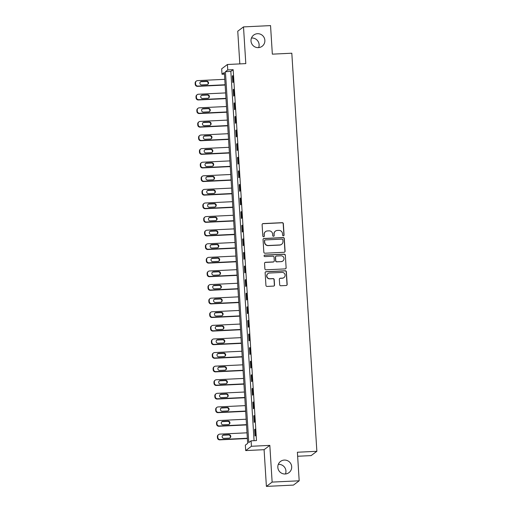 <?xml version="1.0" encoding="UTF-8"?>
<svg xmlns="http://www.w3.org/2000/svg" width="512" height="512" viewBox="0 0 512 512"><rect width="100%" height="100%" fill="white"/><g stroke="black" fill="none" stroke-linecap="round" stroke-linejoin="round"><path stroke-width="0.77" d="M283.366 235.814A0.755 0.742 53.1 0 0 284.064 235.027L283.354 223.686A1.075 1.056 53.1 0 0 282.221 222.669L263.104 223.59A1.075 1.056 53.1 0 0 262.112 224.71L262.822 236.051A0.755 0.742 53.1 0 0 264.019 236.621A0.755 0.742 53.1 0 0 264.314 235.981L264.218 234.515A3.437 3.386 53.1 0 1 267.405 230.931L268.998 230.854A3.437 3.386 53.1 0 1 272.608 234.106L272.704 235.578A0.755 0.742 53.1 0 0 273.894 236.141A0.755 0.742 53.1 0 0 274.189 235.507L274.093 234.035A3.437 3.386 53.1 0 1 277.28 230.458L278.874 230.381A3.437 3.386 53.1 0 1 282.483 233.632L282.579 235.104A0.755 0.742 53.1 0 0 283.366 235.814M283.693 235.718A0.755 0.742 53.1 0 0 283.91 235.149L283.194 223.802A1.075 1.056 53.1 0 0 282.067 222.784L262.95 223.706A1.075 1.056 53.1 0 0 262.451 223.859M263.936 236.672A0.755 0.742 53.1 0 0 264.154 236.096L264.218 234.515M273.818 236.198A0.755 0.742 53.1 0 0 274.035 235.622L274.093 234.035M284.314 460.07A7.008 6.899 53.1 0 0 278.253 469.37A7.008 6.899 53.1 0 0 288.96 472.64A7.008 6.899 53.1 0 0 284.314 460.07M285.478 473.971A7.008 6.899 53.1 0 0 278.291 464.397M257.491 33.702A7.008 6.899 53.1 0 0 251.43 43.002A7.008 6.899 53.1 0 0 262.138 46.272A7.008 6.899 53.1 0 0 257.491 33.702M258.65 47.603A7.008 6.899 53.1 0 0 251.469 38.029M279.68 284.742A1.075 1.056 53.1 0 0 280.813 285.76L286.176 285.498A1.075 1.056 53.1 0 0 287.168 284.378L286.374 271.782A1.075 1.056 53.1 0 0 285.248 270.765L266.131 271.686A1.075 1.056 53.1 0 0 265.139 272.806L265.933 285.402A1.075 1.056 53.1 0 0 267.059 286.419L273.536 286.106A1.075 1.056 53.1 0 0 274.534 284.992L274.195 279.597A1.075 1.056 53.1 0 0 273.062 278.579L269.85 278.733A2.874 2.829 53.1 0 1 267.949 273.581A2.874 2.829 53.1 0 1 269.491 273.024L282.074 272.416A2.874 2.829 53.1 0 1 283.981 277.574A2.874 2.829 53.1 0 1 282.438 278.131L280.339 278.234A1.075 1.056 53.1 0 0 279.341 279.347L279.68 284.742M251.091 440.832L251.437 446.272L245.696 450.579L245.35 445.139L247.68 443.392L224.346 72.499L222.016 74.24L221.677 68.806L227.418 64.499L227.757 69.933L225.427 71.68L248.768 442.579L251.091 440.832L256.499 440.57L233.165 69.677L227.757 69.933M227.418 64.499L245.805 63.61L243.501 26.906L270.547 25.6L272.339 54.15L291.814 53.216L316.864 451.302L297.389 452.237L299.187 480.794L272.134 482.093L269.824 445.382L251.437 446.272M284.083 252.294A1.075 1.056 53.1 0 0 285.082 251.174L284.288 238.579A1.075 1.056 53.1 0 0 283.162 237.562L264.045 238.483A1.075 1.056 53.1 0 0 263.046 239.603L263.84 252.198A1.075 1.056 53.1 0 0 264.973 253.216L284.083 252.294M285.331 255.181L286.125 267.776A1.075 1.056 53.1 0 1 285.133 268.896L266.016 269.818A1.075 1.056 53.1 0 1 264.883 268.8L264.544 263.411A1.075 1.056 53.1 0 1 265.542 262.291L273.293 261.92A1.075 1.056 53.1 0 0 274.291 260.8L274.061 257.222A1.075 1.056 53.1 0 0 272.934 256.205L264.864 256.595A0.755 0.742 53.1 0 1 264.365 255.245A0.755 0.742 53.1 0 1 264.768 255.098L284.205 254.163A1.075 1.056 53.1 0 1 285.331 255.181L286.125 267.776M299.187 480.794L293.446 485.094L266.394 486.4L272.134 482.093M243.501 26.906L237.76 31.206L239.814 63.898M233.165 69.677L230.842 71.424L254.074 440.691M232.384 75.955L232.794 82.483L233.184 82.195L232.774 75.667L232.384 75.955L232.787 75.936M233.242 89.555L233.651 96.077L234.035 95.789L233.626 89.261L233.242 89.555L233.645 89.536M234.093 103.149L234.502 109.677L234.893 109.382L234.483 102.861L234.093 103.149L234.502 103.13M234.95 116.742L235.36 123.27L235.75 122.982L235.341 116.454L234.95 116.742L235.354 116.723M235.808 130.342L236.218 136.864L236.602 136.576L236.192 130.048L235.808 130.342L236.211 130.323M236.659 143.936L237.069 150.464L237.459 150.17L237.05 143.648L236.659 143.936L237.069 143.917M237.517 157.536L237.926 164.058L238.317 163.77L237.907 157.242L237.517 157.536L237.92 157.51M238.374 171.13L238.784 177.658L239.168 177.363L238.758 170.835L238.374 171.13L238.778 171.11M239.226 184.723L239.635 191.251L240.026 190.957L239.616 184.435L239.226 184.723L239.635 184.704M240.083 198.323L240.493 204.845L240.883 204.557L240.467 198.029L240.083 198.323L240.486 198.304M240.941 211.917L241.35 218.445L241.734 218.15L241.325 211.622L240.941 211.917L241.344 211.898M241.792 225.51L242.202 232.038L242.592 231.75L242.182 225.222L241.792 225.51L242.195 225.491M242.65 239.11L243.059 245.632L243.45 245.344L243.034 238.816L242.65 239.11L243.053 239.091M243.507 252.704L243.917 259.232L244.301 258.938L243.891 252.416L243.507 252.704L243.91 252.685M244.358 266.298L244.768 272.826L245.158 272.538L244.749 266.01L244.358 266.298L244.762 266.278M245.216 279.898L245.626 286.419L246.016 286.131L245.6 279.603L245.216 279.898L245.619 279.878M246.067 293.491L246.483 300.019L246.867 299.725L246.458 293.203L246.067 293.491L246.477 293.472M246.925 307.085L247.334 313.613L247.725 313.325L247.315 306.797L246.925 307.085L247.328 307.066M247.782 320.685L248.192 327.213L248.582 326.918L248.166 320.39L247.782 320.685L248.186 320.666M248.634 334.278L249.05 340.806L249.434 340.512L249.024 333.99L248.634 334.278L249.043 334.259M249.491 347.878L249.901 354.4L250.291 354.112L249.882 347.584L249.491 347.878L249.894 347.859M250.349 361.472L250.758 368L251.142 367.706L250.733 361.178L250.349 361.472L250.752 361.453M251.2 375.066L251.616 381.594L252 381.306L251.59 374.778L251.2 375.066L251.61 375.046M252.058 388.666L252.467 395.187L252.858 394.899L252.448 388.371L252.058 388.666L252.461 388.646M252.915 402.259L253.325 408.787L253.709 408.493L253.299 401.971L252.915 402.259L253.318 402.24M253.766 415.853L254.182 422.381L254.566 422.093L254.157 415.565L253.766 415.853L254.176 415.834M254.624 429.453L255.034 435.974L255.424 435.686L255.014 429.158L254.624 429.453L255.027 429.434M297.638 456.256L311.123 455.61L316.864 451.302M269.824 445.382L264.09 449.69L266.394 486.4M264.09 449.69L245.696 450.579M224.448 74.125L222.016 74.24M230.842 71.424L225.427 71.68M275.43 231.123L275.277 231.238A3.437 3.386 53.1 0 0 273.939 234.15M265.555 231.597L265.402 231.712A3.437 3.386 53.1 0 0 264.064 234.63M284.582 252.141A1.075 1.056 53.1 0 0 284.928 251.296L284.134 238.694A1.075 1.056 53.1 0 0 283.002 237.677L263.891 238.598A1.075 1.056 53.1 0 0 263.392 238.752M282.874 239.827A0.755 0.742 53.1 0 0 282.086 239.117L265.306 239.923A0.755 0.742 53.1 0 0 264.608 240.704L264.704 242.253A3.437 3.386 53.1 0 0 268.32 245.504L279.789 244.954A3.437 3.386 53.1 0 0 282.97 241.376L282.874 239.827M264.902 240.07L264.749 240.186A0.755 0.742 53.1 0 0 264.454 240.819L264.608 240.704M281.638 244.288L281.485 244.403A3.437 3.386 53.1 0 1 279.635 245.069L268.166 245.619A3.437 3.386 53.1 0 1 264.55 242.368L264.454 240.819M285.626 268.742A1.075 1.056 53.1 0 0 285.971 267.898M273.869 261.709L273.715 261.824A1.075 1.056 53.1 0 1 273.139 262.035L265.389 262.406A1.075 1.056 53.1 0 0 264.89 262.56M285.178 255.296A1.075 1.056 53.1 0 0 284.051 254.278L264.614 255.219A0.755 0.742 53.1 0 0 264.288 255.309M281.338 261.53A2.874 2.829 53.1 0 0 283.827 257.715A2.874 2.829 53.1 0 0 280.979 255.821L276.544 256.032A1.075 1.056 53.1 0 0 275.552 257.152L275.776 260.73A1.075 1.056 53.1 0 0 276.902 261.747L281.184 261.645A2.874 2.829 53.1 0 0 282.726 261.094L282.886 260.973M275.968 256.243L275.814 256.358A1.075 1.056 53.1 0 0 275.392 257.267L275.552 257.152M281.184 261.645L276.749 261.862A1.075 1.056 53.1 0 1 275.622 260.845L275.392 257.267M283.981 277.574L283.827 277.69A2.874 2.829 53.1 0 1 282.278 278.246L280.186 278.349A1.075 1.056 53.1 0 0 279.686 278.502M267.949 273.581L267.789 273.696A2.874 2.829 53.1 0 0 269.696 278.854L269.85 278.733M274.035 285.952A1.075 1.056 53.1 0 0 274.374 285.107L274.035 279.712A1.075 1.056 53.1 0 0 272.909 278.694L269.696 278.854M286.675 285.344A1.075 1.056 53.1 0 0 287.014 284.499L286.221 271.898A1.075 1.056 53.1 0 0 285.094 270.88L265.978 271.802A1.075 1.056 53.1 0 0 265.478 271.955M225.114 84.762L197.894 86.067A2.189 2.157 53.1 0 1 195.597 84L195.526 82.912A2.189 2.157 53.1 0 1 197.555 80.634L224.774 79.322M225.133 85.03L197.504 86.362A2.189 2.157 -126.9 0 1 195.206 84.288L195.136 83.2A2.189 2.157 -126.9 0 1 195.987 81.344L196.378 81.056M207.661 84.448A1.754 1.722 53.1 0 0 206.317 81.466L201.12 81.715A1.754 1.722 53.1 0 0 200.384 81.92M201.728 84.902L206.918 84.653A1.754 1.722 53.1 0 0 208.435 82.33A1.754 1.722 53.1 0 0 206.701 81.171L201.51 81.421A1.754 1.722 53.1 0 0 199.994 83.744A1.754 1.722 53.1 0 0 201.728 84.902M225.971 98.355L198.752 99.667A2.189 2.157 53.1 0 1 196.448 97.594L196.384 96.506A2.189 2.157 53.1 0 1 198.406 94.227L225.632 92.915M225.99 98.624L198.362 99.955A2.189 2.157 -126.9 0 1 196.064 97.888L195.994 96.8A2.189 2.157 -126.9 0 1 196.845 94.944L197.229 94.65M208.512 98.042A1.754 1.722 53.1 0 0 207.168 95.059L201.978 95.309A1.754 1.722 53.1 0 0 201.242 95.514M202.586 98.496L207.776 98.246A1.754 1.722 53.1 0 0 209.293 95.923A1.754 1.722 53.1 0 0 207.558 94.771L202.362 95.021A1.754 1.722 53.1 0 0 200.851 97.344A1.754 1.722 53.1 0 0 202.586 98.496M226.829 111.949L199.603 113.261A2.189 2.157 53.1 0 1 197.306 111.187L197.235 110.106A2.189 2.157 53.1 0 1 199.264 107.821L226.483 106.509M226.842 112.224L199.219 113.555A2.189 2.157 -126.9 0 1 196.915 111.482L196.851 110.394A2.189 2.157 -126.9 0 1 197.696 108.538L198.086 108.243M209.37 111.635A1.754 1.722 53.1 0 0 208.026 108.653L202.829 108.902A1.754 1.722 53.1 0 0 202.093 109.114M203.437 112.096L208.634 111.846A1.754 1.722 53.1 0 0 210.15 109.523A1.754 1.722 53.1 0 0 208.416 108.365L203.219 108.614A1.754 1.722 53.1 0 0 201.702 110.938A1.754 1.722 53.1 0 0 203.437 112.096M227.68 125.549L200.461 126.854A2.189 2.157 53.1 0 1 198.163 124.787L198.093 123.699A2.189 2.157 53.1 0 1 200.122 121.421L227.341 120.109M227.699 125.818L200.07 127.149A2.189 2.157 -126.9 0 1 197.773 125.075L197.702 123.987A2.189 2.157 -126.9 0 1 198.554 122.131L198.944 121.843M210.227 125.235A1.754 1.722 53.1 0 0 208.883 122.253L203.686 122.502A1.754 1.722 53.1 0 0 202.95 122.707M204.294 125.69L209.485 125.44A1.754 1.722 53.1 0 0 211.002 123.117A1.754 1.722 53.1 0 0 209.267 121.958L204.077 122.208A1.754 1.722 53.1 0 0 202.56 124.538A1.754 1.722 53.1 0 0 204.294 125.69M228.538 139.142L201.318 140.454A2.189 2.157 53.1 0 1 199.014 138.381L198.944 137.293A2.189 2.157 53.1 0 1 200.973 135.014L228.192 133.702M228.557 139.411L200.928 140.742A2.189 2.157 -126.9 0 1 198.63 138.675L198.56 137.587A2.189 2.157 -126.9 0 1 199.411 135.731L199.795 135.437M211.078 138.829A1.754 1.722 53.1 0 0 209.734 135.846L204.544 136.096A1.754 1.722 53.1 0 0 203.808 136.307M205.152 139.29L210.342 139.034A1.754 1.722 53.1 0 0 211.859 136.71A1.754 1.722 53.1 0 0 210.125 135.558L204.928 135.808A1.754 1.722 53.1 0 0 203.418 138.131A1.754 1.722 53.1 0 0 205.152 139.29M229.395 152.736L202.17 154.048A2.189 2.157 53.1 0 1 199.872 151.981L199.802 150.893A2.189 2.157 53.1 0 1 201.83 148.608L229.05 147.302M229.408 153.011L201.786 154.342A2.189 2.157 -126.9 0 1 199.482 152.269L199.418 151.181A2.189 2.157 -126.9 0 1 200.262 149.325L200.653 149.037M211.936 152.422A1.754 1.722 53.1 0 0 210.592 149.44L205.395 149.696A1.754 1.722 53.1 0 0 204.659 149.901M206.003 152.883L211.2 152.634A1.754 1.722 53.1 0 0 212.71 150.31A1.754 1.722 53.1 0 0 210.976 149.152L205.786 149.402A1.754 1.722 53.1 0 0 204.269 151.725A1.754 1.722 53.1 0 0 206.003 152.883M230.246 166.336L203.027 167.648A2.189 2.157 53.1 0 1 200.723 165.574L200.659 164.486A2.189 2.157 53.1 0 1 202.682 162.208L229.907 160.896M230.266 166.605L202.637 167.936A2.189 2.157 -126.9 0 1 200.339 165.862L200.269 164.774A2.189 2.157 -126.9 0 1 201.12 162.918L201.504 162.63M212.794 166.022A1.754 1.722 53.1 0 0 211.45 163.04L206.253 163.29A1.754 1.722 53.1 0 0 205.517 163.494M206.861 166.477L212.051 166.227A1.754 1.722 53.1 0 0 213.568 163.904A1.754 1.722 53.1 0 0 211.834 162.746L206.643 162.995A1.754 1.722 53.1 0 0 205.126 165.325A1.754 1.722 53.1 0 0 206.861 166.477M231.104 179.93L203.885 181.242A2.189 2.157 53.1 0 1 201.581 179.168L201.51 178.08A2.189 2.157 53.1 0 1 203.539 175.802L230.758 174.49M231.123 180.198L203.494 181.53A2.189 2.157 -126.9 0 1 201.197 179.462L201.126 178.374A2.189 2.157 -126.9 0 1 201.978 176.518L202.362 176.224M213.645 179.616A1.754 1.722 53.1 0 0 212.301 176.634L207.11 176.883A1.754 1.722 53.1 0 0 206.368 177.094M207.718 180.077L212.909 179.827A1.754 1.722 53.1 0 0 214.426 177.498A1.754 1.722 53.1 0 0 212.691 176.346L207.494 176.595A1.754 1.722 53.1 0 0 205.984 178.918A1.754 1.722 53.1 0 0 207.718 180.077M231.962 193.523L204.736 194.835A2.189 2.157 53.1 0 1 202.438 192.768L202.368 191.68A2.189 2.157 53.1 0 1 204.397 189.395L231.616 188.09M231.974 193.798L204.352 195.13A2.189 2.157 -126.9 0 1 202.048 193.056L201.978 191.968A2.189 2.157 -126.9 0 1 202.829 190.112L203.219 189.824M214.502 193.216A1.754 1.722 53.1 0 0 213.158 190.234L207.962 190.483A1.754 1.722 53.1 0 0 207.226 190.688M208.57 193.67L213.766 193.421A1.754 1.722 53.1 0 0 215.277 191.098A1.754 1.722 53.1 0 0 213.542 189.939L208.352 190.189A1.754 1.722 53.1 0 0 206.835 192.512A1.754 1.722 53.1 0 0 208.57 193.67M232.813 207.123L205.594 208.435A2.189 2.157 53.1 0 1 203.29 206.362L203.226 205.274A2.189 2.157 53.1 0 1 205.248 202.995L232.474 201.683M232.832 207.392L205.203 208.723A2.189 2.157 -126.9 0 1 202.906 206.65L202.835 205.562A2.189 2.157 -126.9 0 1 203.686 203.706L204.07 203.418M215.36 206.81A1.754 1.722 53.1 0 0 214.01 203.827L208.819 204.077A1.754 1.722 53.1 0 0 208.083 204.282M209.427 207.264L214.618 207.014A1.754 1.722 53.1 0 0 216.134 204.691A1.754 1.722 53.1 0 0 214.4 203.533L209.21 203.782A1.754 1.722 53.1 0 0 207.693 206.112A1.754 1.722 53.1 0 0 209.427 207.264M233.67 220.717L206.451 222.029A2.189 2.157 53.1 0 1 204.147 219.955L204.077 218.867A2.189 2.157 53.1 0 1 206.106 216.589L233.325 215.277M233.69 220.992L206.061 222.317A2.189 2.157 -126.9 0 1 203.757 220.25L203.693 219.162A2.189 2.157 -126.9 0 1 204.544 217.306L204.928 217.011M216.211 220.403A1.754 1.722 53.1 0 0 214.867 217.421L209.677 217.67A1.754 1.722 53.1 0 0 208.934 217.882M210.285 220.864L215.475 220.614A1.754 1.722 53.1 0 0 216.992 218.285A1.754 1.722 53.1 0 0 215.258 217.133L210.061 217.382A1.754 1.722 53.1 0 0 208.55 219.706A1.754 1.722 53.1 0 0 210.285 220.864M234.528 234.31L207.302 235.622A2.189 2.157 53.1 0 1 205.005 233.555L204.934 232.467A2.189 2.157 53.1 0 1 206.963 230.189L234.182 228.877M234.541 234.586L206.918 235.917A2.189 2.157 -126.9 0 1 204.614 233.843L204.544 232.755A2.189 2.157 -126.9 0 1 205.395 230.899L205.786 230.611M217.069 234.003A1.754 1.722 53.1 0 0 215.725 231.021L210.528 231.27A1.754 1.722 53.1 0 0 209.792 231.475M211.136 234.458L216.333 234.208A1.754 1.722 53.1 0 0 217.843 231.885A1.754 1.722 53.1 0 0 216.109 230.726L210.918 230.976A1.754 1.722 53.1 0 0 209.402 233.299A1.754 1.722 53.1 0 0 211.136 234.458M235.379 247.91L208.16 249.222A2.189 2.157 53.1 0 1 205.856 247.149L205.792 246.061A2.189 2.157 53.1 0 1 207.814 243.782L235.04 242.47M235.398 248.179L207.77 249.51A2.189 2.157 -126.9 0 1 205.472 247.443L205.402 246.355A2.189 2.157 -126.9 0 1 206.253 244.499L206.637 244.205M217.926 247.597A1.754 1.722 53.1 0 0 216.576 244.614L211.386 244.864A1.754 1.722 53.1 0 0 210.65 245.069M211.994 248.051L217.184 247.802A1.754 1.722 53.1 0 0 218.701 245.478A1.754 1.722 53.1 0 0 216.966 244.32L211.776 244.576A1.754 1.722 53.1 0 0 210.259 246.899A1.754 1.722 53.1 0 0 211.994 248.051M236.237 261.504L209.018 262.816A2.189 2.157 53.1 0 1 206.714 260.742L206.643 259.654A2.189 2.157 53.1 0 1 208.672 257.376L235.891 256.064M236.256 261.779L208.627 263.11A2.189 2.157 -126.9 0 1 206.323 261.037L206.259 259.949A2.189 2.157 -126.9 0 1 207.104 258.093L207.494 257.798M218.778 261.19A1.754 1.722 53.1 0 0 217.434 258.208L212.243 258.458A1.754 1.722 53.1 0 0 211.501 258.669M212.845 261.651L218.042 261.402A1.754 1.722 53.1 0 0 219.558 259.072A1.754 1.722 53.1 0 0 217.824 257.92L212.627 258.17A1.754 1.722 53.1 0 0 211.11 260.493A1.754 1.722 53.1 0 0 212.845 261.651M237.088 275.104L209.869 276.41A2.189 2.157 53.1 0 1 207.571 274.342L207.501 273.254A2.189 2.157 53.1 0 1 209.53 270.976L236.749 269.664M237.107 275.373L209.485 276.704A2.189 2.157 -126.9 0 1 207.181 274.63L207.11 273.542A2.189 2.157 -126.9 0 1 207.962 271.686L208.352 271.398M219.635 274.79A1.754 1.722 53.1 0 0 218.291 271.808L213.094 272.058A1.754 1.722 53.1 0 0 212.358 272.262M213.702 275.245L218.899 274.995A1.754 1.722 53.1 0 0 220.41 272.672A1.754 1.722 53.1 0 0 218.675 271.514L213.485 271.763A1.754 1.722 53.1 0 0 211.968 274.093A1.754 1.722 53.1 0 0 213.702 275.245M237.946 288.698L210.726 290.01A2.189 2.157 53.1 0 1 208.422 287.936L208.358 286.848A2.189 2.157 53.1 0 1 210.381 284.57L237.606 283.258M237.965 288.966L210.336 290.298A2.189 2.157 -126.9 0 1 208.038 288.23L207.968 287.142A2.189 2.157 -126.9 0 1 208.819 285.286L209.203 284.992M220.486 288.384A1.754 1.722 53.1 0 0 219.142 285.402L213.952 285.651A1.754 1.722 53.1 0 0 213.216 285.856M214.56 288.838L219.75 288.589A1.754 1.722 53.1 0 0 221.267 286.266A1.754 1.722 53.1 0 0 219.533 285.114L214.342 285.363A1.754 1.722 53.1 0 0 212.826 287.686A1.754 1.722 53.1 0 0 214.56 288.838M238.803 302.291L211.578 303.603A2.189 2.157 53.1 0 1 209.28 301.536L209.21 300.448A2.189 2.157 53.1 0 1 211.238 298.163L238.458 296.858M238.816 302.566L211.194 303.898A2.189 2.157 -126.9 0 1 208.89 301.824L208.826 300.736A2.189 2.157 -126.9 0 1 209.67 298.88L210.061 298.592M221.344 301.978A1.754 1.722 53.1 0 0 220 298.995L214.81 299.245A1.754 1.722 53.1 0 0 214.067 299.456M215.411 302.438L220.608 302.189A1.754 1.722 53.1 0 0 222.125 299.866A1.754 1.722 53.1 0 0 220.39 298.707L215.194 298.957A1.754 1.722 53.1 0 0 213.677 301.28A1.754 1.722 53.1 0 0 215.411 302.438M239.654 315.891L212.435 317.197A2.189 2.157 53.1 0 1 210.138 315.13L210.067 314.042A2.189 2.157 53.1 0 1 212.096 311.763L239.315 310.451M239.674 316.16L212.051 317.491A2.189 2.157 -126.9 0 1 209.747 315.418L209.677 314.33A2.189 2.157 -126.9 0 1 210.528 312.474L210.918 312.186M222.202 315.578A1.754 1.722 53.1 0 0 220.858 312.595L215.661 312.845A1.754 1.722 53.1 0 0 214.925 313.05M216.269 316.032L221.466 315.782A1.754 1.722 53.1 0 0 222.976 313.459A1.754 1.722 53.1 0 0 221.242 312.301L216.051 312.55A1.754 1.722 53.1 0 0 214.534 314.88A1.754 1.722 53.1 0 0 216.269 316.032M240.512 329.485L213.293 330.797A2.189 2.157 53.1 0 1 210.989 328.723L210.925 327.635A2.189 2.157 53.1 0 1 212.947 325.357L240.173 324.045M240.531 329.754L212.902 331.085A2.189 2.157 -126.9 0 1 210.605 329.018L210.534 327.93A2.189 2.157 -126.9 0 1 211.386 326.074L211.77 325.779M223.053 329.171A1.754 1.722 53.1 0 0 221.709 326.189L216.518 326.438A1.754 1.722 53.1 0 0 215.782 326.65M217.126 329.632L222.317 329.382A1.754 1.722 53.1 0 0 223.834 327.053A1.754 1.722 53.1 0 0 222.099 325.901L216.909 326.15A1.754 1.722 53.1 0 0 215.392 328.474A1.754 1.722 53.1 0 0 217.126 329.632M241.37 343.078L214.144 344.39A2.189 2.157 53.1 0 1 211.846 342.323L211.776 341.235A2.189 2.157 53.1 0 1 213.805 338.95L241.024 337.645M241.382 343.354L213.76 344.685A2.189 2.157 -126.9 0 1 211.456 342.611L211.392 341.523A2.189 2.157 -126.9 0 1 212.237 339.667L212.627 339.379M223.91 342.765A1.754 1.722 53.1 0 0 222.566 339.782L217.376 340.038A1.754 1.722 53.1 0 0 216.634 340.243M217.978 343.226L223.174 342.976A1.754 1.722 53.1 0 0 224.691 340.653A1.754 1.722 53.1 0 0 222.957 339.494L217.76 339.744A1.754 1.722 53.1 0 0 216.243 342.067A1.754 1.722 53.1 0 0 217.978 343.226M242.221 356.678L215.002 357.99A2.189 2.157 53.1 0 1 212.704 355.917L212.634 354.829A2.189 2.157 53.1 0 1 214.662 352.55L241.882 351.238M242.24 356.947L214.618 358.278A2.189 2.157 -126.9 0 1 212.314 356.205L212.243 355.117A2.189 2.157 -126.9 0 1 213.094 353.261L213.485 352.973M224.768 356.365A1.754 1.722 53.1 0 0 223.424 353.382L218.227 353.632A1.754 1.722 53.1 0 0 217.491 353.837M218.835 356.819L224.026 356.57A1.754 1.722 53.1 0 0 225.542 354.246A1.754 1.722 53.1 0 0 223.808 353.088L218.618 353.338A1.754 1.722 53.1 0 0 217.101 355.667A1.754 1.722 53.1 0 0 218.835 356.819M243.078 370.272L215.859 371.584A2.189 2.157 53.1 0 1 213.555 369.51L213.491 368.422A2.189 2.157 53.1 0 1 215.514 366.144L242.739 364.832M243.098 370.541L215.469 371.872A2.189 2.157 -126.9 0 1 213.171 369.805L213.101 368.717A2.189 2.157 -126.9 0 1 213.952 366.861L214.336 366.566M225.619 369.958A1.754 1.722 53.1 0 0 224.275 366.976L219.085 367.226A1.754 1.722 53.1 0 0 218.349 367.437M219.693 370.419L224.883 370.17A1.754 1.722 53.1 0 0 226.4 367.84A1.754 1.722 53.1 0 0 224.666 366.688L219.469 366.938A1.754 1.722 53.1 0 0 217.958 369.261A1.754 1.722 53.1 0 0 219.693 370.419M243.936 383.866L216.71 385.178A2.189 2.157 53.1 0 1 214.413 383.11L214.342 382.022A2.189 2.157 53.1 0 1 216.371 379.744L243.59 378.432M243.949 384.141L216.326 385.472A2.189 2.157 -126.9 0 1 214.022 383.398L213.958 382.31A2.189 2.157 -126.9 0 1 214.803 380.454L215.194 380.166M226.477 383.558A1.754 1.722 53.1 0 0 225.133 380.576L219.942 380.826A1.754 1.722 53.1 0 0 219.2 381.03M220.544 384.013L225.741 383.763A1.754 1.722 53.1 0 0 227.258 381.44A1.754 1.722 53.1 0 0 225.523 380.282L220.326 380.531A1.754 1.722 53.1 0 0 218.81 382.854A1.754 1.722 53.1 0 0 220.544 384.013M244.787 397.466L217.568 398.778A2.189 2.157 53.1 0 1 215.27 396.704L215.2 395.616A2.189 2.157 53.1 0 1 217.229 393.338L244.448 392.026M244.806 397.734L217.178 399.066A2.189 2.157 -126.9 0 1 214.88 396.992L214.81 395.91A2.189 2.157 -126.9 0 1 215.661 394.054L216.051 393.76M227.334 397.152A1.754 1.722 53.1 0 0 225.99 394.17L220.794 394.419A1.754 1.722 53.1 0 0 220.058 394.624M221.402 397.606L226.592 397.357A1.754 1.722 53.1 0 0 228.109 395.034A1.754 1.722 53.1 0 0 226.374 393.875L221.184 394.131A1.754 1.722 53.1 0 0 219.667 396.454A1.754 1.722 53.1 0 0 221.402 397.606M245.645 411.059L218.426 412.371A2.189 2.157 53.1 0 1 216.122 410.298L216.058 409.21A2.189 2.157 53.1 0 1 218.08 406.931L245.306 405.619M245.664 411.334L218.035 412.659A2.189 2.157 -126.9 0 1 215.738 410.592L215.667 409.504A2.189 2.157 -126.9 0 1 216.518 407.648L216.902 407.354M228.186 410.746A1.754 1.722 53.1 0 0 226.842 407.763L221.651 408.013A1.754 1.722 53.1 0 0 220.915 408.224M222.259 411.206L227.45 410.957A1.754 1.722 53.1 0 0 228.966 408.627A1.754 1.722 53.1 0 0 227.232 407.475L222.035 407.725A1.754 1.722 53.1 0 0 220.525 410.048A1.754 1.722 53.1 0 0 222.259 411.206M246.502 424.659L219.277 425.965A2.189 2.157 53.1 0 1 216.979 423.898L216.909 422.81A2.189 2.157 53.1 0 1 218.938 420.531L246.157 419.219M246.515 424.928L218.893 426.259A2.189 2.157 -126.9 0 1 216.589 424.186L216.525 423.098A2.189 2.157 -126.9 0 1 217.37 421.242L217.76 420.954M229.043 424.346A1.754 1.722 53.1 0 0 227.699 421.363L222.509 421.613A1.754 1.722 53.1 0 0 221.766 421.818M223.11 424.8L228.307 424.55A1.754 1.722 53.1 0 0 229.824 422.227A1.754 1.722 53.1 0 0 228.09 421.069L222.893 421.318A1.754 1.722 53.1 0 0 221.376 423.642A1.754 1.722 53.1 0 0 223.11 424.8M247.354 438.253L220.134 439.565A2.189 2.157 53.1 0 1 217.837 437.491L217.766 436.403A2.189 2.157 53.1 0 1 219.795 434.125L247.014 432.813M247.373 438.522L219.744 439.853A2.189 2.157 -126.9 0 1 217.446 437.786L217.376 436.698A2.189 2.157 -126.9 0 1 218.227 434.842L218.618 434.547M229.901 437.939A1.754 1.722 53.1 0 0 228.557 434.957L223.36 435.206A1.754 1.722 53.1 0 0 222.624 435.411M223.968 438.394L229.158 438.144A1.754 1.722 53.1 0 0 230.675 435.821A1.754 1.722 53.1 0 0 228.941 434.669L223.75 434.918A1.754 1.722 53.1 0 0 222.234 437.242A1.754 1.722 53.1 0 0 223.968 438.394M197.894 86.067L197.504 86.362M195.526 82.912L195.136 83.2M195.597 84L195.206 84.288M201.12 81.715L201.51 81.421M206.317 81.466L206.701 81.171M198.752 99.667L198.362 99.955M196.384 96.506L195.994 96.8M196.448 97.594L196.064 97.888M201.978 95.309L202.362 95.021M207.168 95.059L207.558 94.771M199.603 113.261L199.219 113.555M197.235 110.106L196.851 110.394M197.306 111.187L196.915 111.482M202.829 108.902L203.219 108.614M208.026 108.653L208.416 108.365M200.461 126.854L200.07 127.149M198.093 123.699L197.702 123.987M198.163 124.787L197.773 125.075M203.686 122.502L204.077 122.208M208.883 122.253L209.267 121.958M201.318 140.454L200.928 140.742M198.944 137.293L198.56 137.587M199.014 138.381L198.63 138.675M204.544 136.096L204.928 135.808M209.734 135.846L210.125 135.558M202.17 154.048L201.786 154.342M199.802 150.893L199.418 151.181M199.872 151.981L199.482 152.269M205.395 149.696L205.786 149.402M210.592 149.44L210.976 149.152M203.027 167.648L202.637 167.936M200.659 164.486L200.269 164.774M200.723 165.574L200.339 165.862M206.253 163.29L206.643 162.995M211.45 163.04L211.834 162.746M203.885 181.242L203.494 181.53M201.51 178.08L201.126 178.374M201.581 179.168L201.197 179.462M207.11 176.883L207.494 176.595M212.301 176.634L212.691 176.346M204.736 194.835L204.352 195.13M202.368 191.68L201.978 191.968M202.438 192.768L202.048 193.056M207.962 190.483L208.352 190.189M213.158 190.234L213.542 189.939M205.594 208.435L205.203 208.723M203.226 205.274L202.835 205.562M203.29 206.362L202.906 206.65M208.819 204.077L209.21 203.782M214.01 203.827L214.4 203.533M206.451 222.029L206.061 222.317M204.077 218.867L203.693 219.162M204.147 219.955L203.757 220.25M209.677 217.67L210.061 217.382M214.867 217.421L215.258 217.133M207.302 235.622L206.918 235.917M204.934 232.467L204.544 232.755M205.005 233.555L204.614 233.843M210.528 231.27L210.918 230.976M215.725 231.021L216.109 230.726M208.16 249.222L207.77 249.51M205.792 246.061L205.402 246.355M205.856 247.149L205.472 247.443M211.386 244.864L211.776 244.576M216.576 244.614L216.966 244.32M209.018 262.816L208.627 263.11M206.643 259.654L206.259 259.949M206.714 260.742L206.323 261.037M212.243 258.458L212.627 258.17M217.434 258.208L217.824 257.92M209.869 276.41L209.485 276.704M207.501 273.254L207.11 273.542M207.571 274.342L207.181 274.63M213.094 272.058L213.485 271.763M218.291 271.808L218.675 271.514M210.726 290.01L210.336 290.298M208.358 286.848L207.968 287.142M208.422 287.936L208.038 288.23M213.952 285.651L214.342 285.363M219.142 285.402L219.533 285.114M211.578 303.603L211.194 303.898M209.21 300.448L208.826 300.736M209.28 301.536L208.89 301.824M214.81 299.245L215.194 298.957M220 298.995L220.39 298.707M212.435 317.197L212.051 317.491M210.067 314.042L209.677 314.33M210.138 315.13L209.747 315.418M215.661 312.845L216.051 312.55M220.858 312.595L221.242 312.301M213.293 330.797L212.902 331.085M210.925 327.635L210.534 327.93M210.989 328.723L210.605 329.018M216.518 326.438L216.909 326.15M221.709 326.189L222.099 325.901M214.144 344.39L213.76 344.685M211.776 341.235L211.392 341.523M211.846 342.323L211.456 342.611M217.376 340.038L217.76 339.744M222.566 339.782L222.957 339.494M215.002 357.99L214.618 358.278M212.634 354.829L212.243 355.117M212.704 355.917L212.314 356.205M218.227 353.632L218.618 353.338M223.424 353.382L223.808 353.088M215.859 371.584L215.469 371.872M213.491 368.422L213.101 368.717M213.555 369.51L213.171 369.805M219.085 367.226L219.469 366.938M224.275 366.976L224.666 366.688M216.71 385.178L216.326 385.472M214.342 382.022L213.958 382.31M214.413 383.11L214.022 383.398M219.942 380.826L220.326 380.531M225.133 380.576L225.523 380.282M217.568 398.778L217.178 399.066M215.2 395.616L214.81 395.91M215.27 396.704L214.88 396.992M220.794 394.419L221.184 394.131M225.99 394.17L226.374 393.875M218.426 412.371L218.035 412.659M216.058 409.21L215.667 409.504M216.122 410.298L215.738 410.592M221.651 408.013L222.035 407.725M226.842 407.763L227.232 407.475M219.277 425.965L218.893 426.259M216.909 422.81L216.525 423.098M216.979 423.898L216.589 424.186M222.509 421.613L222.893 421.318M227.699 421.363L228.09 421.069M220.134 439.565L219.744 439.853M217.766 436.403L217.376 436.698M217.837 437.491L217.446 437.786M223.36 435.206L223.75 434.918M228.557 434.957L228.941 434.669"/></g></svg>
